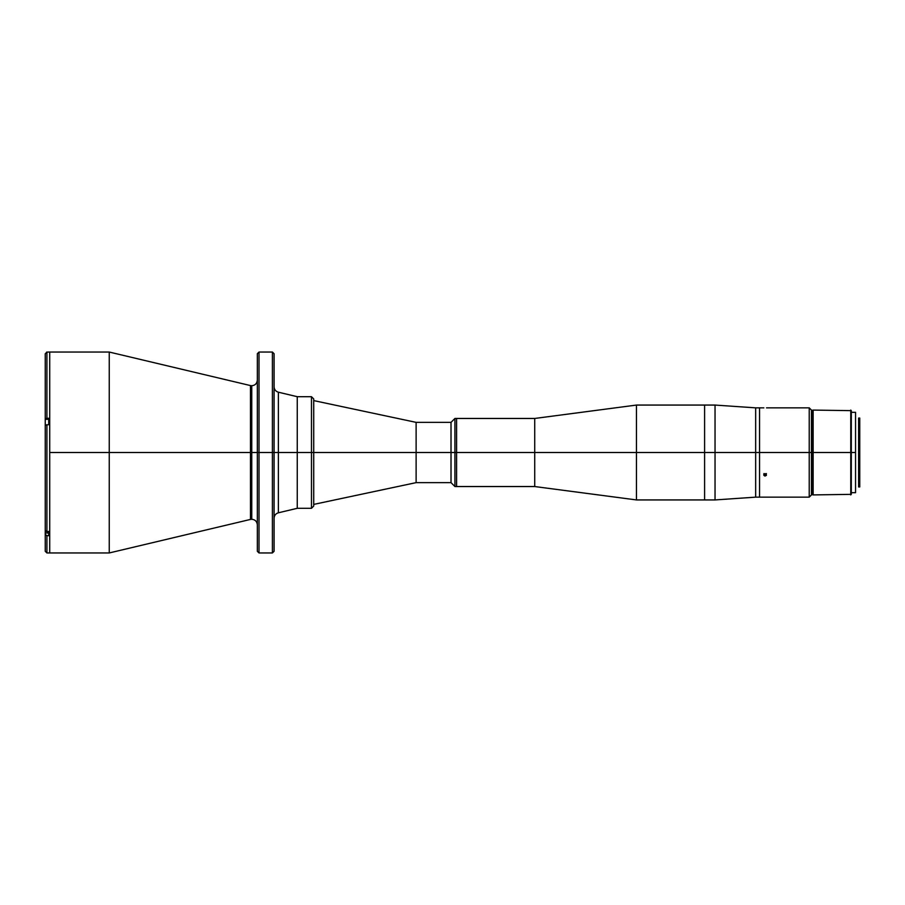 <?xml version="1.0" encoding="UTF-8"?>
<svg xmlns="http://www.w3.org/2000/svg" width="905" height="905" viewBox="0 0 905 905"><rect width="100%" height="100%" fill="white"/><g stroke="black" fill="none" stroke-linecap="round" stroke-linejoin="round"><path stroke-width="1.36" d="M274.079 353.719L272.405 352.045L259.011 352.045L257.337 353.719L257.337 452.5L251.76 452.5L251.76 385.734L251.76 519.266L251.76 452.5L259.011 452.5L259.011 352.045L259.011 452.5L272.405 452.5L272.405 352.045L272.405 452.5L274.079 452.5L274.079 353.719L274.079 452.5L278.378 452.5L278.378 512.796L278.378 452.5L297.259 452.5L297.259 396.695L297.259 452.5L278.378 452.5L278.378 512.796C275.686 513.621 274.26 515.431 274.079 518.226M250.47 385.575L109.245 352.045L49.718 352.045L49.718 552.955L109.245 552.955L250.47 519.425L250.47 452.5L109.245 452.5L109.245 552.955L109.245 452.5L49.718 452.5L49.718 552.955L49.718 352.045L48.712 352.045L49.718 352.045L49.718 452.5L109.245 452.5L109.245 352.045L109.245 452.5L250.47 452.5L250.47 519.425L250.47 452.5L251.76 452.5L251.76 519.266L251.76 452.5L250.47 452.5L250.47 385.575L251.76 385.734C255.142 385.394 257.009 383.539 257.337 380.145M278.378 512.796L297.259 508.305L311.478 508.305L311.478 452.5L297.259 452.5L297.259 508.305L297.259 452.5L311.478 452.5L311.478 396.695L311.478 452.5L311.478 396.695L297.259 396.695L278.378 392.204L278.378 452.5L278.378 392.204L278.378 452.5L272.405 452.5L272.405 552.955L272.405 452.5L259.011 452.5L259.011 552.955L259.011 452.5L257.337 452.5L257.337 551.281L259.011 552.955L272.405 552.955L274.079 551.281L274.079 452.5L274.079 551.281M250.47 452.5L250.47 385.575L250.47 452.5M251.76 452.5L251.76 385.734L251.76 452.5M257.337 353.719L257.337 452.5M46.585 352.135L48.712 352.045L46.913 352.102L46.913 418.291L48.712 418.291L48.712 424.66L45.25 425.169L45.25 418.8L46.913 418.291L46.913 352.102L45.25 353.765L45.25 530.409L45.736 531.359L48.712 531.755L48.712 535.692L46.913 535.692L46.913 552.955L49.718 552.955L46.913 552.955L46.913 535.692L45.25 534.346L45.25 551.292L45.25 533.034L48.712 533.034L45.25 533.034L45.25 529.097M48.712 531.427L46.913 531.755L46.913 424.66L46.913 531.755L45.25 530.409L45.25 534.346L45.25 529.9M45.25 425.474L45.25 419.309L48.712 419.309L45.25 419.309L45.533 418.517L48.712 418.291L48.712 424.128M48.712 424.66L45.25 425.169L45.25 530.409M45.25 353.765L45.25 419.309M48.712 531.755L48.712 535.692L45.985 535.466L45.25 534.21M858.63 452.5L859.75 452.5L859.75 418.053L858.63 418.053L858.63 486.947L859.75 486.947L859.75 452.5L858.63 452.5M859.75 486.947L859.75 418.721M311.478 508.305L313.707 506.076L313.718 400.598L313.718 452.5L416.119 452.5L416.119 422.364L416.119 452.5L451.018 452.5L451.018 422.364L451.018 452.5L454.921 452.5L454.921 418.461L454.921 452.5L456.595 452.5L456.595 418.461L456.595 452.5L456.595 418.461L456.595 452.5L454.921 452.5L454.921 486.539L454.921 452.5L451.018 452.5L451.018 482.637L451.018 452.5L416.119 452.5L416.119 482.637L416.119 452.5L313.718 452.5L313.718 504.402L313.707 398.924L313.707 506.076L313.707 452.5L311.478 452.5L313.707 452.5L313.707 399.184M704.599 499.933L704.599 452.5L715.041 452.5L715.041 405.067L715.041 499.933L704.599 499.933L704.599 452.5L704.599 499.933L636.464 499.933L534.731 486.539L456.595 486.539L456.595 452.5L534.731 452.5L534.731 418.461L534.731 452.5L636.464 452.5L636.464 405.067L636.464 452.5L704.599 452.5L704.599 405.067L704.599 452.5L636.464 452.5L636.464 499.933L636.464 452.5L534.731 452.5L534.731 486.539L534.731 452.5L456.595 452.5L456.595 486.539L456.595 452.5L456.595 486.539L454.921 486.539L451.018 482.637L416.119 482.637L313.707 504.402M850.757 452.5L850.757 410.089L850.757 452.5L851.311 410.644L851.311 452.5L855.553 452.5L855.553 412.318L855.553 492.682L855.553 452.5L851.311 452.5L851.311 494.356L850.757 452.5L850.757 494.911L850.757 452.5L813.143 452.5L850.757 452.5M813.143 410.089L813.143 452.5L813.143 410.089L851.311 410.644M813.143 494.911L813.143 452.5L813.143 494.911L851.311 494.356M811.468 494.911L811.468 410.089L811.468 494.911L809.228 497.15L809.228 452.5L812.577 452.5L809.228 452.5L809.228 407.85L809.228 497.15L759.555 497.15L759.555 452.5L759.555 497.15L759.555 452.5L755.664 452.5L809.228 452.5L759.555 452.5L759.555 408.065L759.555 497.15L755.664 497.15L755.664 452.5L715.041 452.5L755.664 452.5L755.664 497.15L715.041 499.933L715.041 452.5L704.599 452.5L704.599 405.067L715.041 405.067L755.664 407.85L755.664 452.5L755.664 407.85L759.555 407.85L759.555 452.5L759.555 407.85L763.854 407.861M766.512 407.85L809.228 407.85L811.468 410.089M766.297 473.813L763.978 473.813M763.854 473.609L765.144 474.344L766.433 473.609M765.144 474.344L765.144 476.019L765.415 474.322M765.675 473.7L766.433 475.283L764.601 475.928L763.741 474.82L764.612 473.7L766.128 473.96L766.433 475.283L765.144 476.019L763.854 475.283L764.159 473.96L765.415 473.632M311.478 452.5L311.478 508.305L311.478 452.5M812.577 494.809L812.577 410.191L813.143 494.809M250.47 519.425L251.76 519.266C255.142 519.606 257.009 521.461 257.337 524.855M278.378 392.204C275.686 391.379 274.26 389.569 274.079 386.774M46.913 552.955L45.25 551.292M313.718 400.598L416.119 422.364L451.018 422.364L454.921 418.461L534.731 418.461L636.464 405.067L704.599 405.067M855.553 412.318L851.311 412.318M855.553 492.682L851.311 492.682M811.468 488.779L812.577 488.779M811.468 416.221L812.577 416.221M311.478 396.695L313.707 398.924M812.577 410.191L813.143 410.191"/></g></svg>
